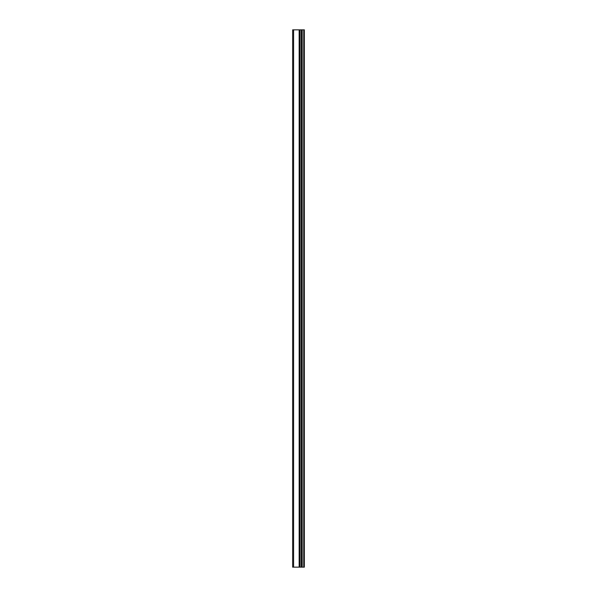 <?xml version="1.0" encoding="UTF-8"?>
<svg xmlns="http://www.w3.org/2000/svg" width="597" height="597" viewBox="0 0 597 597"><rect width="100%" height="100%" fill="white"/><g stroke="black" fill="none" stroke-linecap="round" stroke-linejoin="round"><path stroke-width="0.9" d="M303.754 567.15L303.754 29.85L304.343 29.85L304.343 567.15L300.067 567.15L300.067 29.85L292.657 29.85L292.657 567.15L299.328 567.15L299.328 29.85M299.328 567.15L300.067 567.15L300.067 29.85L303.754 29.85M301.358 567.15L301.358 29.85L301.358 567.15M299.149 567.15L299.149 29.85M293.597 567.15L293.597 29.85M302.194 567.15L302.194 29.85M302.127 567.15L302.127 29.85M301.463 567.15L301.463 29.85M299.963 567.15L299.963 29.85"/></g></svg>
